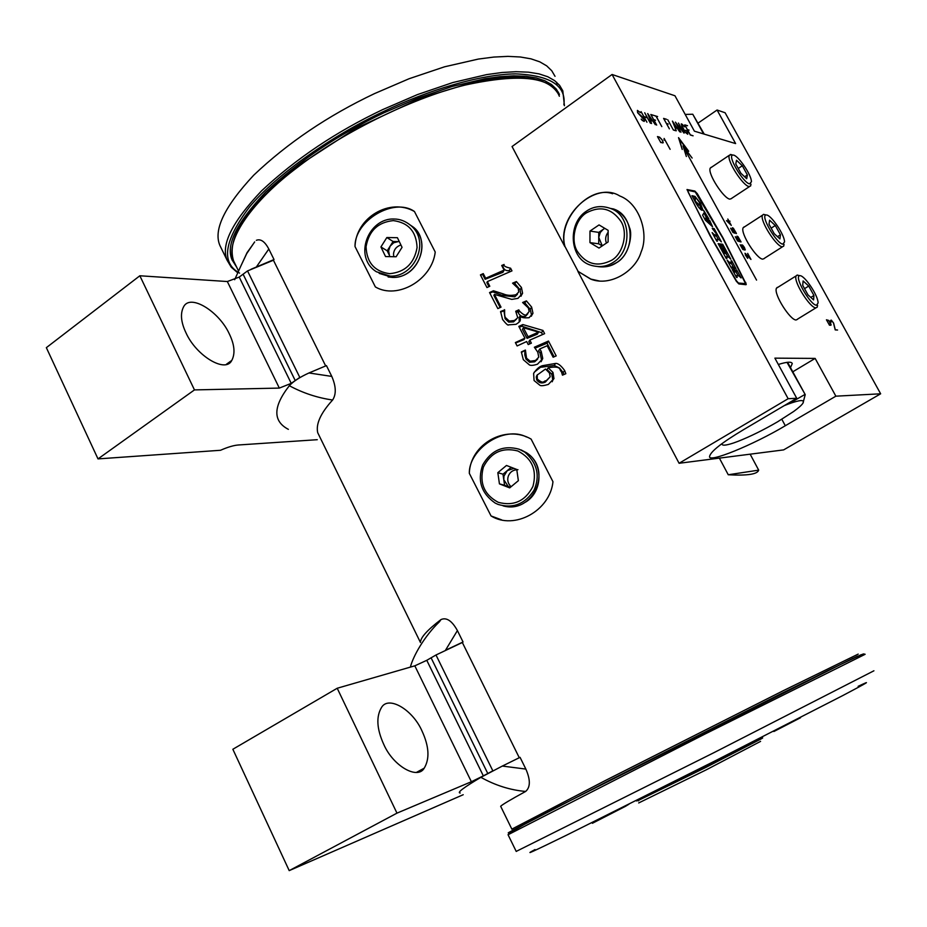 <?xml version="1.0" encoding="UTF-8"?>
<svg xmlns="http://www.w3.org/2000/svg" width="927" height="927" viewBox="0 0 927 927"><rect width="100%" height="100%" fill="white"/><g stroke="black" fill="none" stroke-linecap="round" stroke-linejoin="round"><path stroke-width="1.39" d="M853.269 658.158L608.182 781.021L518.019 827.591M542.619 358.842L537.475 364.195C533.616 365.435 530.962 365.702 529.491 364.983L523.326 359.711L521.356 351.936L525.4 350.058L526.536 358.204L530.244 361.24L535.528 360.476L538.761 357.15L537.776 352.179L534.358 347.231L548.483 341.055L556.2 355.898L553.129 357.219L547.162 345.736L539.781 348.969L541.206 351.356L542.735 358.378L541.078 361.75M529.815 340.116L531.38 343.152L528.228 344.577L526.663 341.542L517.115 345.956L515.366 342.573L524.914 338.17L518.819 326.385L522.874 324.566L542.955 330.429L544.636 333.65L529.815 340.116L528.807 341.715L529.896 343.824M719.387 458.123L728.251 474.763C747.359 475.794 757.51 474.253 758.692 470.14L750.14 454.184M531.113 439.097C505.632 424.172 470.302 443.963 469.305 473.303L491.055 515.957C514.323 530.36 550.082 510.823 552.967 481.716L531.113 439.097M375.377 286.941C397.382 299.966 432.075 279.942 435.226 252.028L414.45 211.507C389.827 197.381 355.852 217.648 355.018 246.547L375.377 286.941M487.382 281.588L489.792 286.246L486.965 287.555L480.429 274.902L483.257 273.604L485.667 278.262L504.114 270.128L501.704 265.481L504.103 264.473C503.396 265.875 505.551 267.115 510.592 268.204L511.982 270.881L487.382 281.588L486.849 282.596L488.935 286.64M494.439 294.38L501.02 307.138L497.834 308.61L489.549 292.561L493.442 290.765L503.431 293.952C506.942 295.516 511.125 295.783 515.957 294.74L518.749 292.028L518.216 288.436L512.561 283.164L516.397 281.565L521.461 287.509L522.585 293.28L517.984 298.355L511.797 299.398L494.439 294.38L493.871 295.412L500.14 307.544M526.849 314.183L529.166 311.53L528.378 307.984L522.608 302.503L526.409 300.893L531.623 307.046L532.955 313.21L529.108 317.718C523.419 318.158 520.522 317.486 520.429 315.69L520.244 320.151C520.441 321.009 519.062 322.387 516.084 324.311L508.575 324.844C508.193 325.806 506.2 324.033 502.596 319.537L500.58 311.495L504.647 309.919C504.439 314.427 504.775 317.046 505.655 317.787L509.282 321.055L514.358 320.522C517.208 318.413 518.263 317.289 517.556 317.15L515.713 311.24L518.83 309.861L519.421 310.997C523.326 314.971 525.806 316.037 526.849 314.183L525.621 316.234L527.869 313.685M552.99 372.434L553.94 378.552L548.32 384.45C543.674 385.783 540.858 386.061 539.873 385.25L534.079 380.545L533.616 373.419C536.478 369.085 539.444 366.501 542.504 365.678L555.574 363.442C557.996 363.175 561.02 365.539 564.647 370.533L565.841 373.708L562.457 375.168L561.345 371.426C558.935 371.009 562.932 365.064 548.193 367.81L552.99 372.434L551.762 374.207L552.816 380L554.01 378.309M758.692 470.14L728.251 474.763M355.018 246.547C354.392 220.614 394.149 196.953 414.45 211.507M469.305 473.303C468.819 449.282 503.813 425.192 526.455 436.965M501.658 519.885L491.067 515.957M480.696 275.423L483.257 273.604M482.735 274.624L485.134 279.27L485.667 278.262M485.134 279.27L502.944 272.295L504.114 270.128M502.457 266.918L504.103 264.473M502.886 266.744C504.126 269.873 506.258 271.147 509.294 270.568L510.592 268.204M509.294 270.568L509.908 271.738M489.804 293.059L492.851 291.854L493.442 290.765M492.851 291.854L502.55 295.516L514.763 296.814L515.957 294.74M514.763 296.814L517.475 294.23M514.172 284.23L516.397 281.565M515.099 283.871L520.117 289.827L521.461 287.509M520.117 289.827L521.067 296.258M524.114 303.535L526.409 300.893M525.076 303.152L530.256 309.328L531.623 307.046M530.256 309.328L531.6 315.435L532.955 313.21M531.6 315.435L531.403 316.223M520.244 320.151L519.236 321.831L519.12 317.579L520.174 315.806M500.592 312.132L503.871 310.823L504.52 309.676M503.871 310.823L504.647 309.919M503.998 311.066L505.111 318.737L505.655 317.787M505.111 318.737L508.656 322.109L509.282 321.055M508.656 322.109L513.546 321.901L514.358 320.522M513.546 321.901L516.513 319.108M516.269 312.318L517.741 311.727L518.83 309.861M517.741 311.727L518.32 312.863L519.421 310.997M518.32 312.863C519.977 316.014 522.399 317.138 525.621 316.234M515.597 343.013L524.033 339.583L524.914 338.17M519.282 327.289L521.866 326.246L522.874 324.566M521.866 326.246L541.553 332.631L542.955 330.429M541.553 332.631L542.55 334.543M523.407 327.764L522.422 329.386L527.069 338.355L537.278 334.195L538.599 332.121L523.407 327.764L528.066 336.756L538.599 332.121M527.069 338.355L528.066 336.756M521.368 352.515L525.4 350.058M524.717 351.148L525.528 350.302M524.844 351.391L524.798 354.879L525.412 353.905M524.798 354.879L525.968 359.108L526.536 358.204M525.968 359.108L529.584 362.26L530.244 361.24M529.584 362.26L534.659 361.808L535.528 360.476M534.659 361.808L537.614 359.143M535.088 348.123L547.057 343.222L548.483 341.055M547.057 343.222L554.114 356.791M541.206 351.356L540.024 353.152L538.622 350.765L539.781 348.969M540.024 353.152L541.6 360.082M552.816 380L552.237 381.75M534.184 372.248L542.504 365.678M541.484 367.196L554.195 365.447L555.574 363.442M554.195 365.447L559.514 368.019L563.164 372.631L564.647 370.533M563.164 372.631L563.998 374.496M551.762 374.207L547.034 369.514L548.193 367.81M537.382 374.705L536.258 376.953L536.721 379.931C539.016 383.013 541.889 383.732 545.343 382.075L550.186 376.756L549.421 372.99L545.482 369.027L537.231 375.029L537.312 379.062C544.265 384.89 543.292 380.51 546.235 380.777L550.186 376.756M536.721 379.931L537.312 379.062M545.343 382.075L546.235 380.777M536.559 376.014L537.231 375.029M229.328 333.94C219.143 311.449 190.22 293.384 183.592 306.814C180.116 313.535 180.927 322.237 186.026 332.92C196.373 356.014 225.678 373.5 231.796 360.394C235.365 353.535 234.554 344.717 229.328 333.94M325.655 365.91L273.43 260.232L247.532 270.916L299.792 377.416L295.25 380.58L243.106 274.195L295.238 380.58L291.229 383.361L239.212 277.08L227.335 281.53L139.85 275.771L46.35 347.66L98.007 458.9L220.522 450.279C227.613 447.162 233.477 445.412 238.123 445.006L317.266 439.699M291.229 383.361L279.328 388.089L194.461 389.908L139.85 275.771M194.461 389.908L98.007 458.9M247.532 270.916L239.212 277.08M421.959 730.882C412.515 709.422 388.401 695.401 381.507 707.486C376.003 716.698 376.756 728.993 383.755 744.381C393.233 766.27 417.671 779.908 424.207 768.182C429.85 758.784 429.108 746.351 421.959 730.882M519.271 757.718L462.33 642.492L435.991 654.995L492.84 770.835L487.787 773.524L431.09 657.822L487.787 773.524L483.338 775.876L426.779 660.314L414.821 665.829L337.208 688.251L232.851 749.259L289.212 870.627L463.21 794.717M483.338 775.876L471.368 781.728L396.965 813.141L337.208 688.251M396.965 813.141L289.212 870.627M435.991 654.995L426.779 660.314M440.904 619.642L439.525 621.681L440.904 619.642C427.243 630.07 420.429 637.683 420.452 642.481L317.718 432.689C315.736 423.987 320.707 413.094 332.619 400.012C317.382 397.822 302.955 393.06 289.34 385.713C293.303 381.391 299.838 377.138 308.969 372.967L331.785 376.408C336.107 386.374 336.385 394.242 332.619 400.012M441.055 619.537C446.559 617.162 452.017 620.835 457.405 630.58L463.048 641.994L462.33 642.492M430.441 658.193L431.565 657.544L430.441 658.193M463.048 641.994L445.481 650.267L457.405 630.58M500.765 806.502L500.661 806.281C502.225 804.636 510.545 799.7 525.632 791.449C510.186 790.082 495.273 785.378 480.881 777.324L502.341 766.061L525.864 769.086C530.545 779.827 530.476 787.278 525.632 791.449M460.198 793.014C456.721 792.805 463.616 787.568 480.881 777.324M525.864 769.086L520.059 757.336L502.341 766.061M318.958 435.215L317.718 432.689M288.367 429.352C272.689 421.125 273.013 406.571 289.34 385.713M331.785 376.408L326.443 365.609L308.969 372.967M254.658 241.924L246.698 253.627L241.31 265.064L247.045 252.677L253.546 243.558M256.35 240.313C260.696 238.621 264.855 241.53 268.818 249.027L274.021 259.537L273.43 260.232M274.021 259.537L251.032 269.27M243.534 273.882L242.515 274.635M268.818 249.027L256.686 266.501M556.385 89.201L556.385 91.113M232.99 259.166L231.437 258.042M760.14 739.004L761.484 738.402C763.315 737.579 763.106 737.811 760.858 739.062L705.563 767.568L638.344 800.453M555.03 76.327L551.75 70.742L546.698 65.863L539.792 61.842L530.997 58.841L520.314 56.987L507.845 56.373L493.778 57.068L478.332 59.073L444.543 66.802L409.085 78.737L374.543 93.592C327.973 115.69 287.683 142.897 253.697 175.215C224.392 206.663 213.152 230.128 219.954 245.609L221.773 249.317M556.907 84.728L556.663 82.271M760.58 741.38L706.42 769.746L638.703 802.944M559.305 96.107L557.996 91.727L559.444 94.427L556.316 89.108L551.461 84.496L544.798 80.719L536.269 77.949L525.899 76.292L513.79 75.84L500.105 76.651L485.076 78.725L452.144 86.478L417.567 98.274L383.848 112.839C338.378 134.461 298.946 160.892 265.574 192.156C236.756 222.538 225.574 245.099 232.04 259.827L236.628 267.115M232.202 260.232L235.296 264.392L233.558 260.823C226.188 237.66 247.382 206.2 297.15 166.443L355.528 128.563L420.452 98.32L472.886 82.341C489.004 78.899 503.315 77.173 515.806 77.173C537.428 77.613 551.438 82.966 557.845 93.245M516.2 851.415L713.929 752.666L873.918 670.789M535.018 849.549C522.434 856.409 533.025 851.577 566.791 835.065L716.235 760.302L842.713 695.598C867.915 682.342 873.06 679.248 858.135 686.328M393.071 241.495L387.196 250.811L389.491 255.562L388.598 250.835L390.14 246.153L393.685 242.77L398.297 241.588L393.071 241.495L386.849 237.521L380.927 246.941L385.539 256.559L396.107 256.756L402.051 247.324L397.416 237.706L386.849 237.521M400.916 244.96C396.489 246.455 394.033 249.421 393.512 253.882L393.743 256.709M390.128 276.084C414.334 277.451 430.812 241.634 410.742 225.458C405.528 221.159 399.977 219.004 394.056 219.015C368.228 217.845 352.967 257.196 376.408 271.762L390.128 276.084M389.641 273.685C405.064 272.214 414.207 263.511 417.069 247.59C416.385 231.623 408.471 222.631 393.303 220.614C377.949 222.202 368.876 230.893 366.072 246.675C366.675 262.538 374.531 271.541 389.641 273.685M387.196 250.811L380.927 246.941M399.294 241.611L398.297 241.588M511.24 467.324L502.99 474.195L504.578 485.261L509.653 487.243L508.332 486.594L503.79 479.722L503.929 476.142L507.266 470.626L513.859 468.425M517.961 469.676C513.326 469.746 510.14 471.82 508.39 475.899C506.999 479.931 507.88 483.546 511.055 486.756M498.031 504.404C512.99 508.842 524.995 504.103 534.045 490.186C540.29 475.713 537.208 463.036 524.798 452.156L519.166 449.213C503.349 444.925 491.183 450.198 482.666 465.006C477.208 480.719 481.38 493.407 495.192 503.083L498.031 504.404M498.262 502.318C513.767 506.42 525.331 501.101 532.955 486.362C537.162 470.267 532.144 458.483 517.915 450.997C502.411 447.046 490.904 452.399 483.396 467.057C479.201 483.002 484.161 494.751 498.262 502.318M516.756 469.456L506.478 465.47L497.834 472.677L499.433 483.871L509.688 487.88L518.367 480.673L516.756 469.456M504.578 485.261L499.433 483.871M502.99 474.195L497.834 472.677M602.283 245.864L598.761 237.393L600.314 232.457L603.245 229.351L598.749 232.387L589.978 231.066L589.954 242.607L599.004 248.065L608.112 241.947L608.135 230.348L599.039 224.925L589.978 231.066M608.135 232.213C605.598 235.597 605.018 239.201 606.374 243.001M613.5 262.19C632.226 250.916 631.391 215.701 611.02 208.633C601.913 205.284 593.697 206.142 586.374 211.205C567.104 223.465 569.317 259.63 591.368 265.377C599.607 267.66 606.976 266.594 613.5 262.19M611.658 260.267C623.083 253.755 628.193 232.99 621.102 221.611C611.936 208.401 600.383 205.481 586.443 212.851C575.192 219.525 570.325 239.942 577.231 251.194C586.142 264.357 597.625 267.382 611.658 260.267M598.749 232.387L598.726 243.824L589.954 242.607M598.726 243.824L602.214 245.91M604.752 228.332L603.245 229.351M750.974 184.149L750.627 185.991L748.877 186.524C742.828 185.516 726.78 160.869 729.213 155.446L731.252 154.566M749.549 183.882C743.164 182.828 727.092 155.69 732.747 155.052L733.674 155.122C738.726 156.257 751.542 175.018 751.438 181.762L749.549 183.882M731.554 198.563L729.758 199.143C723.558 198.251 707.591 173.755 710.175 168.239L711.16 167.277M735.771 163.975L740.882 173.245L746.698 178.714L747.382 174.948L742.318 165.759L736.513 160.267L735.771 163.975M738.251 168.471L742.318 165.759M744.636 176.767L747.382 174.948M784.045 244.322L783.674 246.188L782.121 246.791C776.223 246.315 759.862 220.939 762.4 215.342L763.454 214.369M766.722 214.994C771.635 215.713 784.671 234.925 784.532 241.947L782.805 244.149C776.536 243.639 760.128 215.504 766.003 214.971M764.3 258.529L762.678 259.154C756.641 258.795 740.36 233.581 743.072 227.891L744.01 226.93M769.016 224.253L774.196 233.639L779.92 238.911L780.441 234.809L775.296 225.504L769.595 220.209L769.016 224.253M771.171 228.158L775.296 225.504M777.498 236.686L780.441 234.809M817.568 305.331L817.185 307.231L815.806 307.868C810.082 307.973 793.385 281.796 796.038 276.037L797.15 275.052L799.734 275.678C793.593 276.072 810.383 305.319 816.513 305.238L818.089 302.955C818.263 295.667 804.984 275.956 800.198 275.678M797.487 319.317L796.05 319.989C790.163 320.197 773.558 294.183 776.397 288.32L777.289 287.37M802.712 285.342L807.962 294.867L813.582 299.931L813.929 295.481L808.726 286.049L803.118 280.962L802.712 285.342M804.532 288.656L808.726 286.049M810.801 297.416L813.929 295.481M790.499 367.602L792.261 363.604C791.693 361.495 787.046 361.785 778.332 364.473M612.62 193.743C589.352 185.145 557.197 220 564.983 246.512L564.763 246.489C556.409 215.829 595.702 180.568 619.734 195.968C639.375 203.187 649.248 233.477 641.102 252.04C635.76 270.858 610.383 287.046 590.673 279.097L578.112 271.402L590.893 279.108L599.317 280.985M695.262 191.924L687.961 190.302L688.182 192.167L710.383 235.667L736.444 280.811L738.448 283.025L745.575 283.65L722.573 237.729L695.262 191.924M712.527 226.686L705.366 220.197L702.596 215.087L704.427 212.353L703.628 210.359L708.912 218.992L707.15 217.057L706.768 217.509L708.831 221.298L709.885 222.063L709.097 220.417L709.758 220.533L712.527 226.686M695.702 201.507L699.028 204.693L699.989 204.485L699.225 202.132L694.914 196.281L700.464 203.256L702.886 209.977L702.075 210.278C700.36 209.722 698.17 207.069 695.505 202.306L691.959 195.69L693.929 196.118L695.285 198.621L695.238 201.808M716.629 234.253L712.226 228.262L714.161 228.61L721.38 241.854L719.317 239.815L716.791 239.398L717.417 241.205L716.756 241.101L712.11 232.573L714.23 234.693L717.15 235.191L716.629 234.253M738.993 275.933L736.305 275.678L737.174 277.486L736.525 277.416L732.214 269.49L734.763 271.008L732.62 267.057L731.588 266.999L732.098 268.181L731.461 268.088L727.15 260.197L729.225 262.225L731.716 262.573L731.079 260.742L731.727 260.835L736.003 268.679L733.269 267.15L735.412 271.09L736.641 271.171L736.119 269.989L736.756 270.07L741.055 277.938L738.993 275.933M719.862 243.917L723.361 252.132L724.624 252.318L721.693 248.158L723.79 248.482L725.227 252.411L726.652 252.631L720.812 243.986L722.712 244.288L730.824 259.189L728.773 257.185L726.281 256.825L726.907 258.633L726.258 258.54L718.135 243.639L719.862 243.917L718.703 244.67M880.65 393.801L725.099 112.746L717.069 110.023L735.621 143.581L694.393 131.171L674.96 95.771L612.075 74.484L788.147 398.714L796.722 398.262L743.663 429.607C721.959 442.573 710.603 451.507 709.595 456.408C707.753 463.488 753.037 445.006 785.308 425.736L835.864 396.177L880.65 393.801L783.628 449.896L679.085 463.28L577.892 271.379M835.864 396.177L815.146 358.413L774.891 358.146L796.722 398.262M742.863 249.363L744.497 250L741.484 244.971L742.689 245.168L744.369 247.405L745.285 249.908L742.933 249.548L740.152 244.763L742.77 249.421M736.432 233.453L733.5 228.459L732.469 227.903L732.318 228.946L734.868 233.21L732.967 232.468L730.638 228.227L732.944 232.318L734.52 232.932L732.191 228.842L732.365 227.718L733.454 228.297L736.2 233.604M660.777 142.491L657.463 136.582L659.642 137.184L662.017 139.664L663.268 142.735L660.719 142.538M829.456 325.157L826.432 319.792L828.738 320.418L830.696 323.349L830.916 325.238L829.41 325.192M684.555 148.39L692.145 158.053L683.014 145.863L686.351 156.512L684.172 148.285L756.559 280.105L684.323 148.552M688.691 151.228L678.529 137.648L682.226 149.467L679.468 139.374L688.46 151.391M642.237 120.417L641.183 119.108L643.141 120.927L644.068 121.205L644.427 120.104L637.602 112.677L637.405 110.394L640.418 112.596L637.544 110.637L637.683 112.654L642.376 116.929L644.589 120.232L644.207 121.425L642.237 120.417M647.706 113.546L655.319 124.693L652.84 121.089L650.453 120.383L651.577 123.534L647.706 113.546M656.2 116.327L661.808 126.605L656.096 116.292L654.427 115.597L657.614 116.57L656.131 116.373M673.361 129.838L675.829 130.742L673.373 130.012L667.776 119.78L673.292 129.873M678.448 123.036L684.068 133.164L675.69 122.457L680.974 132.248L675.424 122.121L683.778 132.77L678.448 123.036M687.452 129.618L689.085 130.116L687.567 129.838L690.302 134.832L693.095 135.817L690.314 135.006L684.763 124.867L687.544 125.713L684.972 125.11L687.394 129.664M745.389 282.526L722.956 237.787L697.336 193.731L694.868 191.055L687 189.537L709.989 235.609L736.362 281.287L738.842 283.929L745.934 284.705M745.667 282.353L746.235 284.531M686.675 130.765L685.551 130.244L687.51 132.132L687.753 134.253L685.204 132.283L682.121 127.312L681.299 123.812L684.601 126.837L682.272 124.288L681.287 124.369L685.215 132.167L687.614 134.033L686.675 130.765M672.434 121.101L679.781 131.901L677.394 128.413L675.146 127.741L676.27 130.8L672.434 121.101M666.374 123.326L668.228 124.079L666.501 123.558L669.387 128.841L663.593 118.401L666.536 119.293L663.825 118.656L666.316 123.372M653.628 119.502L655.54 120.267L653.755 119.734L656.675 125.099L650.812 114.496L653.848 115.423L651.044 114.751L653.57 119.548M643.964 116.779L646.93 122.225L641.078 111.634L643.859 116.57L647.266 117.602L644.705 112.735L650.43 123.256L647.37 117.799L643.906 116.825M831.125 322.005L830.569 320.533L831.322 320.128L833.605 323.06L835.273 329.711L837.568 330.024L835.215 329.908L833.489 323.002L831.415 320.336L830.789 320.29L831.079 322.04M664.138 138.447L670.117 149.305L664.323 138.83L664.091 140.186L664.138 138.447M726.501 220.661L728.807 220.974L727.811 219.015L728.889 220.985L730.036 221.205L728.993 221.182L731.299 225.4L726.501 220.661M741.044 241.889L738.112 236.883L737.092 236.339L736.942 237.405L739.491 241.669L737.602 240.939L735.273 236.686L737.579 240.788L739.143 241.391L736.814 237.3L736.977 236.153L738.066 236.721L740.824 242.04M747.73 258.274L744.972 253.268L750.638 258.969L747.649 253.384L750.951 259.421L745.401 253.511L745.331 254.96L747.649 258.332M788.147 398.714L679.085 463.28M612.075 74.484L512.052 146.536L564.763 246.489M717.069 110.023L698.135 123.059M578.112 271.402L564.983 246.512M815.146 358.413L792.782 371.808M743.975 249.606L745.169 249.734L744.369 247.405M743.234 248.749L744.045 249.56M742.4 247.509L743.292 248.714M741.681 245.933L742.237 247.08M741.53 245.215L741.739 245.898M744.346 247.416L741.901 244.821M731.021 225.018L728.912 221.159L726.675 220.73L730.951 225.052M662.469 142.955L663.048 142.063L662.017 139.664M657.614 136.86L660.638 142.248L662.689 142.804M661.924 139.664L659.734 137.381L657.683 136.814M830.453 325.215L831.148 324.786M826.606 319.989L829.329 324.925L830.777 325.006L829.178 321.02L826.548 320.012M650.383 120.186L652.689 120.881L647.95 113.951L650.302 120.243M675.076 127.555L677.255 128.204L672.666 121.483L675.007 127.602M725.795 253.187L727.904 257.057M723.732 252.897L725.354 253.465L726.652 252.631M722.307 249.293L722.84 249.966M735.864 271.657L738.135 275.829M733.906 271.553L735.331 271.912M731.16 263.025L733.419 267.161M728.784 263.187L730.627 263.268M713.813 235.701L715.853 236.037L717.15 235.191M716.293 235.748L718.437 239.664M719.92 246.906L721.079 246.153M721.426 245.122L722.712 244.288M723.929 253.256L725.227 252.411M722.492 249.328L723.79 248.482M723.327 253.164L724.624 252.318M734.103 271.924L735.412 271.09M733.489 271.82L734.763 271.008M712.875 229.456L714.161 228.61M697.382 205.458L699.607 204.74M699.537 204.786L701.669 210.139M692.654 196.964L693.929 196.118M694.08 199.432L695.099 198.749M706.455 218.054L705.737 219.062L707.799 220.522L706.455 218.054L704.879 219.293M705.007 219.537L705.737 219.062M706.71 221.24L707.799 220.522M703.952 213.083L706.362 217.521M705.771 217.915L706.988 217.103M705.702 217.961L706.768 217.509M706.953 221.078L707.289 221.704M707.718 222.028L708.831 221.298M708.39 222.561L709.514 221.82M709.109 222.573L709.653 223.546M784.196 405.655L788.251 404.056C800.047 399.746 804.96 399.456 802.967 403.164C801.774 405.053 798.668 407.822 793.674 411.472L777.626 421.785C763.512 429.977 750.337 436.49 738.077 441.333L733.674 442.944C725.54 445.644 721.658 445.875 722.006 443.616M721.809 443.766L719.619 445.4M787.023 362.364L805.227 394.624L787.602 362.306M804.613 394.647L788.251 404.056M802.967 403.164L805.227 394.624M704.23 134.125L692.77 114.241L703.593 133.94M685.204 114.427L692.77 114.241M511.82 829.155L605.099 780.638L783.639 690.511L858.205 654.103M857.649 656.096L781.391 693.535L606.548 781.82L513.813 829.862M559.363 96.246C551.611 76.825 520.256 73.082 465.296 85.029C409.201 98.772 338.506 135.319 297.3 167.486C253.256 200.325 224.218 240.684 233.558 260.823L238.448 270.823M502.55 295.516L503.431 293.952M279.328 388.089L227.335 281.53M471.368 781.728L414.821 665.829M761.252 738.112L705.308 767.232L636.687 800.963M563.906 104.739C566.246 85.574 550.093 75.284 515.447 73.87C480.07 74.322 427.718 90.336 383.581 111.495C333.558 134.925 277.127 173.639 249.34 207.173C224.021 240.811 220.765 262.793 239.572 273.117M562.805 90.811L559.595 85.365L554.613 80.614L547.776 76.744L539.039 73.882L528.413 72.167L516.003 71.692L501.97 72.503L486.559 74.624L452.793 82.549L417.347 94.624L382.77 109.56C336.119 131.727 295.701 158.853 261.495 190.916C231.982 222.098 220.545 245.249 227.185 260.371L231.263 267.219L237.59 272.689M511.681 831.392C501.345 836.247 514.195 829.387 550.256 810.789L703.523 732.863L827.382 670.8L861.287 654.647M508.054 834.752L704.474 734.3L865.088 654.323M379.189 273.384L392.445 277.416C416.571 278.795 432.979 243.117 412.978 226.999M503.071 505.852C532.782 514.462 553.268 470.07 526.617 452.805L521.009 449.873M773.871 731.507L800.522 717.741M592.399 823.28L625.852 806.131M598.054 266.617C605.099 267.59 611.322 266.246 616.71 262.573C635.389 251.344 634.555 216.258 614.242 209.224M785.308 425.736L781.82 419.271M693.999 191.646L694.868 191.055M744.184 284.508L745.331 283.778M720.221 247.474L720.835 247.08M735.111 272.051L736.42 271.217M730.406 263.407L731.716 262.573M728.506 262.689L729.225 262.225M733.234 271.356L733.952 270.904M713.523 235.157L714.23 234.693M697.73 205.551L699.028 204.693M708.715 222.828L709.885 222.063L708.726 222.828M511.82 829.074L500.661 806.281M521.252 295.551L522.585 293.28M531.565 315.609L532.909 313.384M519.41 321.136L520.418 319.456M541.519 360.499L542.631 358.819M552.759 380.279L553.929 378.598M536.258 376.953L536.907 375.991M231.796 360.394L226.501 364.184M424.207 768.182L416.675 772.261M410.383 667.104C413.152 656.003 424.578 636.003 439.421 621.785M234.658 279.722L241.159 265.354M761.194 737.498L760.094 739.004L760.858 739.062M635.899 800.731L638.854 800.244L638.46 800.893M564.439 105.724L562.805 90.823M227.173 260.36L219.954 245.585M516.235 851.461L508.031 834.694C514.091 829.503 535.134 817.985 571.136 800.14L848.483 660.534L863.385 653.929L865.1 654.253M410.186 224.983L412.422 226.524C431.032 238.482 420.765 277.857 392.596 277.428L388.1 276.953M508.332 486.594L510.534 487.196M524.427 451.912L526.258 452.561C543.523 462.932 543.083 491.634 525.632 502.086M629.004 804.184L626.165 805.887M610.534 208.424L613.767 209.015C621.727 212.607 627.011 218.911 629.595 227.915C632.573 233.755 629.688 255.064 616.918 262.468L610.302 265.701M730.279 154.473L732.805 155.041M731.693 198.32L749.468 186.594M710.233 168.111L729.259 155.307M763.512 214.357L766.05 214.96M764.427 258.285L782.446 246.825M743.118 227.764L762.457 215.215M797.602 319.085L815.887 307.88M776.444 288.193L796.096 275.91M792.261 363.604L791.948 363.025M745.366 283.778L744.265 284.485M724.358 250.36L723.72 250.765M720.847 246.431L719.966 246.999M736.559 271.217L735.331 272.005M731.855 262.573L730.627 263.372M694.96 198.946L694.114 199.514"/></g></svg>
